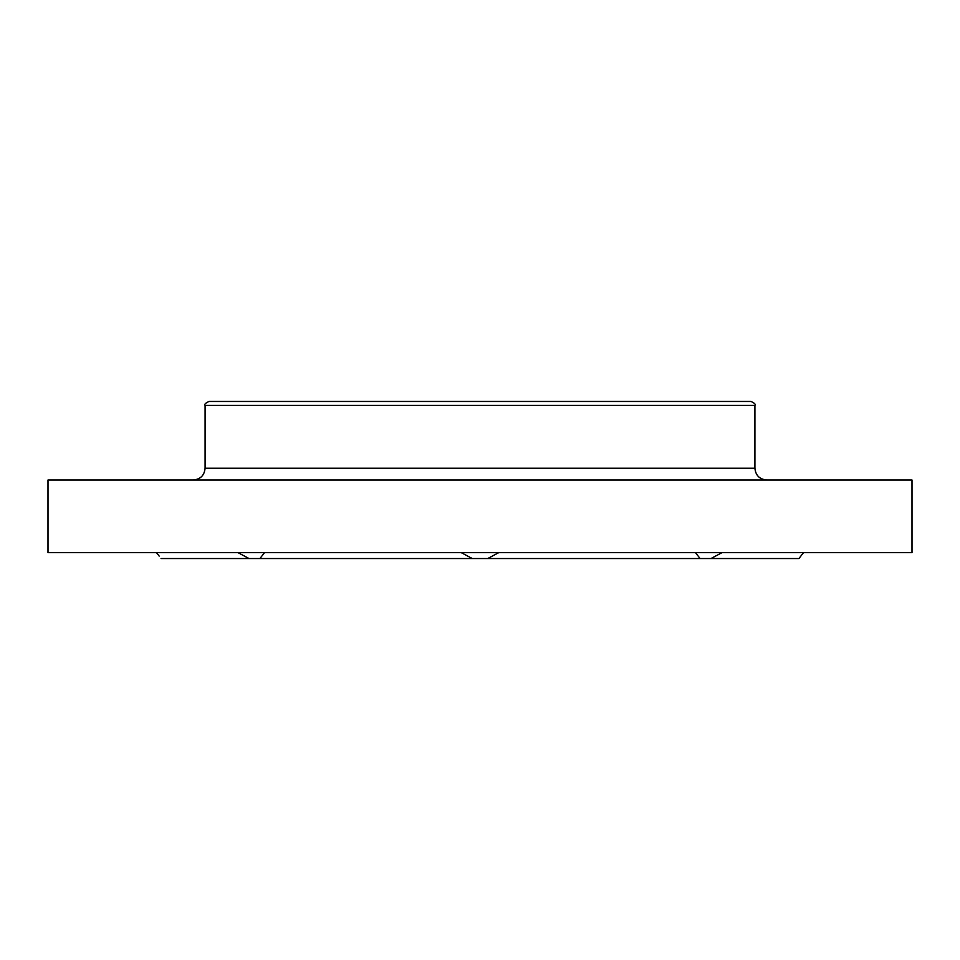 <?xml version="1.0" encoding="UTF-8"?>
<svg xmlns="http://www.w3.org/2000/svg" width="960" height="960" viewBox="0 0 960 960"><rect width="100%" height="100%" fill="white"/><g stroke="black" fill="none" stroke-linecap="round" stroke-linejoin="round"><path stroke-width="1.44" d="M159.168 556.092L156.54 552.66M161.04 558.54L259.92 558.54L264.504 552.66M259.92 558.54L487.728 558.54L498.696 552.66M487.728 558.54L711 558.54L721.944 552.66M800.832 556.092L803.46 552.66L798.96 558.54L711 558.54M480 552.66L912 552.66L912 480L48 480L48 552.66L480 552.66M480 401.46L750.984 401.46C754.632 403.164 755.94 404.472 754.908 405.384L205.092 405.384C204.06 404.472 205.368 403.164 209.016 401.46L480 401.46M238.056 552.66L249 558.54M461.304 552.66L472.272 558.54M695.496 552.66L700.08 558.54M193.308 480C200.46 479.304 204.396 475.38 205.092 468.216L754.908 468.216L754.908 405.384M205.092 468.216L205.092 405.384M754.908 468.216C755.604 475.38 759.54 479.304 766.692 480"/></g></svg>
